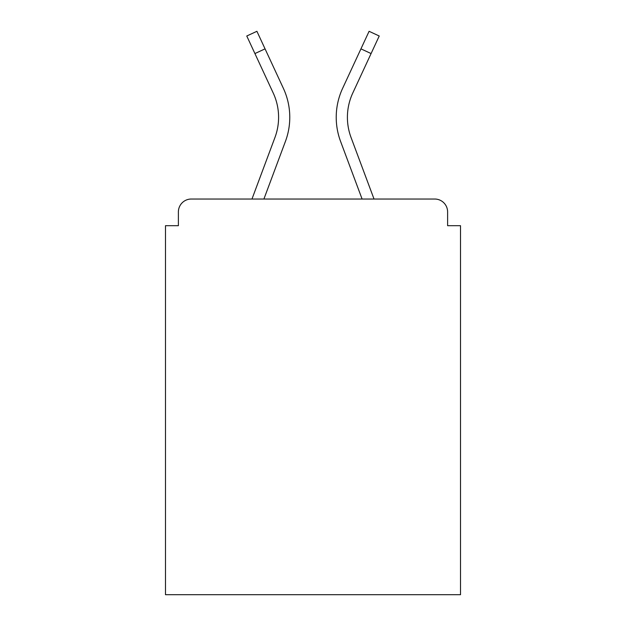 <?xml version="1.0" encoding="UTF-8"?>
<svg xmlns="http://www.w3.org/2000/svg" width="626" height="626" viewBox="0 0 626 626"><rect width="100%" height="100%" fill="white"/><g stroke="black" fill="none" stroke-linecap="round" stroke-linejoin="round"><path stroke-width="0.94" d="M447.613 225.696L447.613 211.932L447.613 225.696L460.517 225.696L460.517 594.7L165.483 594.7L165.483 225.696L178.387 225.696L178.387 211.932L178.387 225.696M254.915 53.562L246.769 36.003L256.91 31.3L265.056 48.859L254.915 53.562L273.241 93.063A57.631 57.631 0 0 1 274.955 137.47L251.973 199.029L191.29 199.029L434.71 199.029A12.903 12.903 0 0 1 447.613 211.932M251.973 199.029L274.955 137.47L251.973 199.029L274.955 137.47L251.973 199.029L274.955 137.47L251.973 199.029L274.955 137.47L251.973 199.029L274.955 137.47L251.973 199.029L274.955 137.47L251.973 199.029L274.955 137.47L251.973 199.029L274.955 137.47L251.973 199.029L274.955 137.47L251.973 199.029L191.29 199.029A12.903 12.903 0 0 0 178.387 211.932M263.906 199.029L285.433 141.382L263.906 199.029L285.433 141.382L263.906 199.029L285.433 141.382L263.906 199.029L285.433 141.382L263.906 199.029L285.433 141.382L263.906 199.029L285.433 141.382L263.906 199.029L285.433 141.382L263.906 199.029L285.433 141.382L263.906 199.029L285.433 141.382L263.906 199.029L362.094 199.029L263.906 199.029L285.433 141.382A68.813 68.813 0 0 0 283.382 88.352L265.056 48.859M362.094 199.029L340.567 141.382A68.813 68.813 0 0 1 342.618 88.352L369.09 31.3L379.231 36.003L352.759 93.063A57.631 57.631 0 0 0 351.045 137.47L374.027 199.029M347.407 117.312A57.631 57.631 0 0 1 352.759 93.063A57.631 57.631 0 0 0 347.407 117.312A57.631 57.631 0 0 1 352.759 93.063A57.631 57.631 0 0 0 347.407 117.312A57.631 57.631 0 0 1 352.759 93.063A57.631 57.631 0 0 0 347.407 117.312A57.631 57.631 0 0 1 352.759 93.063A57.631 57.631 0 0 0 347.407 117.312A57.631 57.631 0 0 1 352.759 93.063A57.631 57.631 0 0 0 347.407 117.312A57.631 57.631 0 0 1 352.759 93.063A57.631 57.631 0 0 0 347.407 117.312A57.631 57.631 0 0 1 352.759 93.063A57.631 57.631 0 0 0 347.407 117.312A57.631 57.631 0 0 1 352.759 93.063A57.631 57.631 0 0 0 347.407 117.312A57.631 57.631 0 0 1 352.759 93.063A57.631 57.631 0 0 0 351.045 137.47A57.631 57.631 0 0 1 347.407 117.312A57.631 57.631 0 0 0 351.045 137.47A57.631 57.631 0 0 1 347.407 117.312A57.631 57.631 0 0 0 351.045 137.47A57.631 57.631 0 0 1 347.407 117.312A57.631 57.631 0 0 0 351.045 137.47A57.631 57.631 0 0 1 347.407 117.312A57.631 57.631 0 0 0 351.045 137.47A57.631 57.631 0 0 1 347.407 117.312A57.631 57.631 0 0 0 351.045 137.47A57.631 57.631 0 0 1 347.407 117.312A57.631 57.631 0 0 0 351.045 137.47A57.631 57.631 0 0 1 347.407 117.312A57.631 57.631 0 0 0 351.045 137.47A57.631 57.631 0 0 1 347.407 117.312A57.631 57.631 0 0 0 351.045 137.47M273.241 93.063A57.631 57.631 0 0 1 278.593 117.312A57.631 57.631 0 0 0 273.241 93.063A57.631 57.631 0 0 1 278.593 117.312A57.631 57.631 0 0 0 273.241 93.063A57.631 57.631 0 0 1 278.593 117.312M371.085 53.562L360.944 48.859"/></g></svg>
